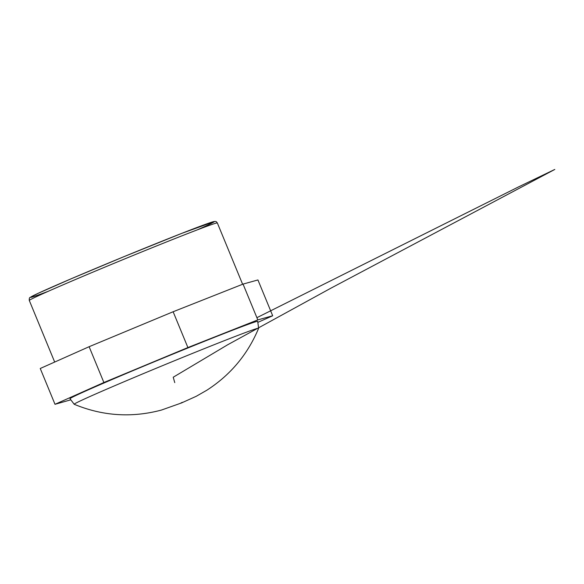 <?xml version="1.0" encoding="UTF-8"?>
<svg xmlns="http://www.w3.org/2000/svg" width="584" height="584" viewBox="0 0 584 584"><rect width="100%" height="100%" fill="white"/><g stroke="black" fill="none" stroke-linecap="round" stroke-linejoin="round"><path stroke-width="0.88" d="M272.692 315.762L257.931 279.948L243.053 284.094L173.134 311.747L89.126 346.706L40.245 368.489L55.005 404.303L103.886 382.513L187.895 347.553L257.814 319.901L272.692 315.762L258.026 322.295M89.126 346.706L103.886 382.513M173.134 311.747L187.895 347.553M243.053 284.094L257.814 319.901M70.569 399.887L55.005 404.303M258.632 328.252L257.69 321.353A101.507 2.051 157.6 0 0 163.067 358.138A101.507 2.051 157.6 0 0 70 398.711L74.19 404.267A99.755 2.015 157.6 0 0 74.212 404.281A99.755 2.015 157.6 0 1 89.79 396.587A99.755 2.015 157.6 0 1 193.355 353.05A99.755 2.015 157.6 0 1 258.632 328.252A99.755 2.015 157.6 0 1 258.624 328.274C247.777 354.327 230.49 374.994 206.765 390.273L196.209 396.31L181.551 402.931L161.461 410.056C131.736 417.969 102.653 416.049 74.212 404.281M197.611 229.731A99.28 2 157.6 0 0 183.026 232.87A99.28 2 157.6 0 0 60.626 283.32A99.28 2 157.6 0 0 48.07 291.365M217.343 222.957C215.883 220.949 215.854 221.679 214.824 221.416L181.858 233.33L123.144 256.997L71.314 278.721L38.318 293.241L30.375 297.293C29.499 297.409 29.134 298.468 29.295 300.468A101.696 2.051 -22.4 0 1 122.538 259.814A101.696 2.051 -22.4 0 1 217.343 222.957L242.615 284.262M29.295 300.468L54.684 362.058M181.077 402.887L182.5 402.318L181.077 402.887M174.755 382.615L173.222 377.227L227.702 344.75L331.011 288.124L554.8 169.44L518.337 187.004L256.894 317.674"/></g></svg>
